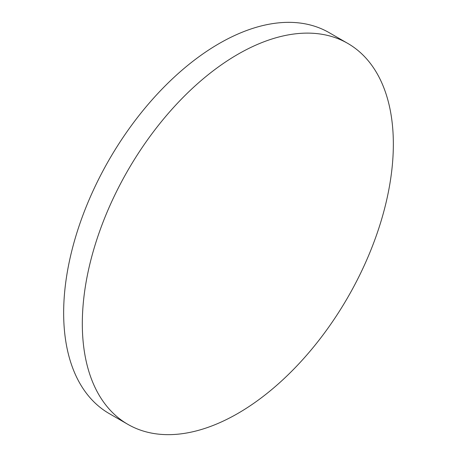 <?xml version="1.0" encoding="UTF-8"?>
<svg xmlns="http://www.w3.org/2000/svg" width="457" height="457" viewBox="0 0 457 457"><rect width="100%" height="100%" fill="white"/><g stroke="black" fill="none" stroke-linecap="round" stroke-linejoin="round"><path stroke-width="0.69" d="M237.829 54.314A219.931 126.977 120 0 0 94.153 248.117A219.931 126.977 120 0 0 127.869 424.353A219.931 126.977 120 0 0 237.829 413.459A219.931 126.977 120 0 0 381.509 219.657A219.931 126.977 120 0 0 347.794 43.421A219.931 126.977 120 0 0 237.829 54.314M347.794 43.421L329.131 32.647A219.931 126.977 120 0 0 219.171 43.541A219.931 126.977 120 0 0 75.491 237.343A219.931 126.977 120 0 0 109.206 413.579L127.869 424.353"/></g></svg>
